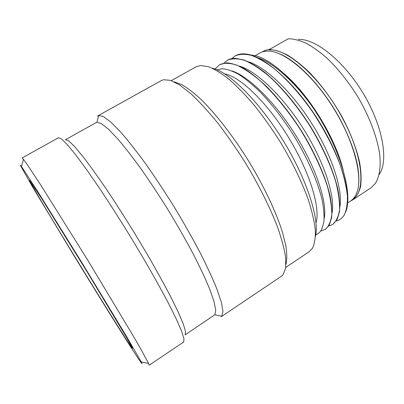 <?xml version="1.0" encoding="UTF-8"?>
<svg xmlns="http://www.w3.org/2000/svg" width="404" height="404" viewBox="0 0 404 404"><rect width="100%" height="100%" fill="white"/><g stroke="black" fill="none" stroke-linecap="round" stroke-linejoin="round"><path stroke-width="0.61" d="M20.21 165.09L21.457 166.478L37.623 191.37L82.431 263.554L126.417 336.249L141.259 361.949C142.769 364.913 141.996 364.115 138.936 359.56C128.588 344.117 99.637 297.642 73.028 254.086L32.956 187.628L20.21 165.09M29.543 180.376L41.536 198.369L86.865 271.402L126.735 337.729L132.557 348.314L130.341 345.486C114.968 322.892 38.436 197.869 30.103 181.684L29.543 180.376M22.089 158.116L23.467 159.297L26.972 164.15L40.582 184.764L87.804 260.262L133.643 336.608L140.855 349.137L148.571 363.423L149.162 365.231L183.658 342.016L183.987 338.754L181.532 330.987L176.134 318.665L167.822 302.046C160.908 289.027 152.894 274.649 143.773 258.924L129.32 234.82C119.286 218.604 109.499 203.323 99.97 188.966L86.89 169.998L75.856 155.05L67.327 144.647L61.524 138.936L58.469 137.744L22.124 157.949M214.862 314.772L215.726 310.196L214.064 301.631L209.716 289.123C205.495 278.927 199.99 267.18 193.193 253.884C185.754 239.951 177.563 225.563 168.619 210.731C159.464 196.031 150.364 182.204 141.319 169.251C132.557 157.161 124.594 146.92 117.423 138.537L108.247 128.982L101.374 123.614L96.904 122.311L96.208 122.563L65.483 139.713L68.564 140.774L74.275 146.177L82.578 156.065C89.329 164.837 97.081 175.599 105.823 188.35C114.958 202.015 124.311 216.574 133.881 232.022L147.637 255.01C156.303 270.029 163.903 283.775 170.443 296.253L178.28 312.216L183.325 324.104L185.542 331.644L185.088 334.871L214.862 314.772L221.801 316.241L221.291 316.691L281.391 276.245L283.058 274.715L285.633 268.246L285.684 257.954C284.411 249.253 281.659 238.845 277.427 226.73C270.049 207.57 259.045 185.481 245.784 163.443C236.638 148.935 227.265 135.426 217.67 122.917C208.191 111.307 199.268 101.581 190.9 93.743L179.674 84.986L170.483 80.366L163.549 79.724L161.428 80.512L98.111 115.706L98.743 115.458L103.475 116.589L110.731 121.983L120.417 131.785C127.982 140.456 136.385 151.106 145.627 163.731C155.156 177.28 164.736 191.774 174.361 207.212C183.749 222.796 192.319 237.911 200.066 252.556C207.121 266.519 212.797 278.841 217.089 289.522L221.432 302.596L222.937 311.514L221.801 316.241M97.48 116.201L98.111 115.706M174.089 81.81L181.436 84.436C187.178 87.718 193.673 92.683 200.914 99.318C215.872 113.908 233.345 136.375 248.93 161.514C264.256 186.81 276.341 212.575 282.553 232.527L285.875 245.955C287.002 253.626 287.037 259.772 285.976 264.378M171.301 80.638L195.95 66.877L200.536 65.534L208.348 66.645C214.494 69.054 221.468 73.326 229.26 79.467C237.426 86.663 245.935 95.475 254.783 105.909C263.655 117.12 272.2 129.219 280.426 142.208C292.294 161.984 301.965 182.037 308.358 199.904C312.004 211.312 314.322 221.352 315.317 230.028C315.559 237.769 314.615 243.829 312.489 248.197L309.212 251.672L285.754 267.392M212.347 68.22C229.033 71.856 259.085 101.222 283.154 140.536C307.262 179.831 319.786 219.938 315.453 236.456M224.806 73.932C239.971 76.518 267.094 102.394 288.451 137.289C309.853 172.165 320.599 208.075 316.019 222.761M320.625 231.088L325.346 229.341C328.735 226.381 330.871 221.538 331.765 214.812C331.841 207.02 330.411 197.642 327.472 186.683C321.988 169.357 312.62 149.44 300.556 129.871C288.042 110.58 273.998 93.511 260.514 81.047C251.737 73.649 243.703 68.301 236.406 64.999C229.699 62.908 224.124 62.777 219.675 64.61L215.09 69.039M223.968 63.064L227.437 60.236C232.022 58.333 237.729 58.378 244.556 60.378C251.965 63.585 260.095 68.842 268.953 76.149C282.537 88.476 296.612 105.429 309.085 124.644C321.094 144.142 330.341 164.039 335.658 181.396C338.471 192.385 339.774 201.803 339.567 209.661C338.537 216.458 336.259 221.377 332.739 224.422L328.593 226.139M331.997 213.09C335.411 197.208 324.72 162.883 303.959 129.684C283.234 96.475 256.303 70.786 239.279 66.059M324.2 218.579C327.447 203.202 316.766 169.301 296.137 135.986C275.543 102.672 248.798 76.326 231.881 70.882M219.675 64.61L226.78 62.827C231.876 63.236 237.739 65.206 244.375 68.741C251.379 73.195 258.818 79.149 266.68 86.602C278.856 99.025 290.451 113.802 301.465 130.941C315.468 153.666 325.674 177.119 329.967 195.445C331.634 204.156 332.179 211.58 331.603 217.711L329.346 224.917L325.493 229.24M315.792 234.8C318.19 233.901 320.109 232.184 321.554 229.649L323.826 222.523C324.407 216.428 323.867 209.025 322.2 200.318C317.923 181.992 307.762 158.504 293.955 135.825C283.108 118.725 271.776 104.04 259.969 91.769C252.359 84.421 245.213 78.588 238.532 74.265C232.234 70.862 226.725 69.018 222.003 68.741L217.11 69.821M235.224 55.853L235.3 55.813C237.754 54.419 240.678 53.782 244.067 53.894C261.236 54.111 291.794 79.416 315.847 116.438C339.951 153.414 351.763 193.203 346.395 210.196L344.137 215.226C346.45 210.464 347.541 204.091 347.41 196.107C346.501 187.269 344.223 177.24 340.582 166.029C333.967 148.192 324.624 130.123 312.544 111.827C300.318 94.339 286.961 79.366 274.24 68.71C265.963 62.433 258.353 57.989 251.414 55.378C244.996 53.828 239.572 54 235.143 55.898L231.674 58.661M332.815 224.371L337.204 219.342L339.451 211.908C340.037 205.666 339.517 198.192 337.901 189.481C333.724 171.195 323.756 148.061 309.994 125.715C295.92 103.55 279.23 84.098 264.1 71.856C256.697 66.347 249.889 62.362 243.662 59.913L235.416 58.343C232.406 58.302 229.795 58.903 227.588 60.151L227.513 60.196M249.273 54.646L257.404 56.222C272.357 61.049 293.693 79.972 311.747 105.929C293.516 80.477 272.261 62.145 257.323 57.55M339.855 207.08C343.077 190.703 332.644 156.909 312.388 124.493C292.158 92.072 265.645 66.887 248.303 61.782M311.747 105.929C334.997 139.077 350.253 181.659 347.526 203.778M344.137 215.226C342.092 218.286 339.436 220.241 336.158 221.079M284.214 73.826C309.05 94.703 336.209 139.244 343.264 170.624M255.313 55.585L259.868 53C262.378 51.566 265.372 50.934 268.857 51.106C285.355 51.621 313.494 75.402 334.199 109.252C354.964 143.067 363.378 178.937 356.353 193.869C354.924 197.051 353.005 199.435 350.586 201.02L347.586 203M358.676 184.108C360.014 167.559 354.035 146.339 340.744 120.448C323.756 88.158 297.071 60.231 278.609 53.464M352.571 199.43L352.601 199.409C365.883 191.991 363.524 157.166 342.976 119.064C322.033 78.952 287.284 48.121 269.498 49.99L269.266 49.561C274.639 49.798 280.729 51.646 287.542 55.101C294.673 59.489 302.091 65.392 309.797 72.806C321.614 85.188 332.28 99.717 341.794 116.382C350.591 132.845 356.803 149.192 359.812 163.423C361.237 172.437 361.474 180.24 360.525 186.82C358.944 192.592 356.399 196.915 352.889 199.783L350.632 200.99M270.337 48.955L264.125 50.848L262.181 51.954M352.889 199.783L370.705 188.022L375.296 183.517C379.305 177.184 380.952 167.549 379.775 155.207C377.543 138.188 369.721 117.029 357.878 96.915C348.475 81.78 338.183 68.867 326.998 58.181C319.695 51.798 312.656 46.768 305.884 43.097C299.384 40.248 293.506 38.804 288.249 38.764L269.266 49.561M298.384 39.43C315.337 38.38 343.91 60.954 363.464 93.824C383.103 126.649 388.724 161.257 379.164 174.477M141.259 361.949L148.571 363.423M21.457 166.478L23.467 159.297M96.904 122.311L98.743 115.458M131.79 346.693L131.633 347.344M30.755 181.84L30.103 181.684"/></g></svg>
